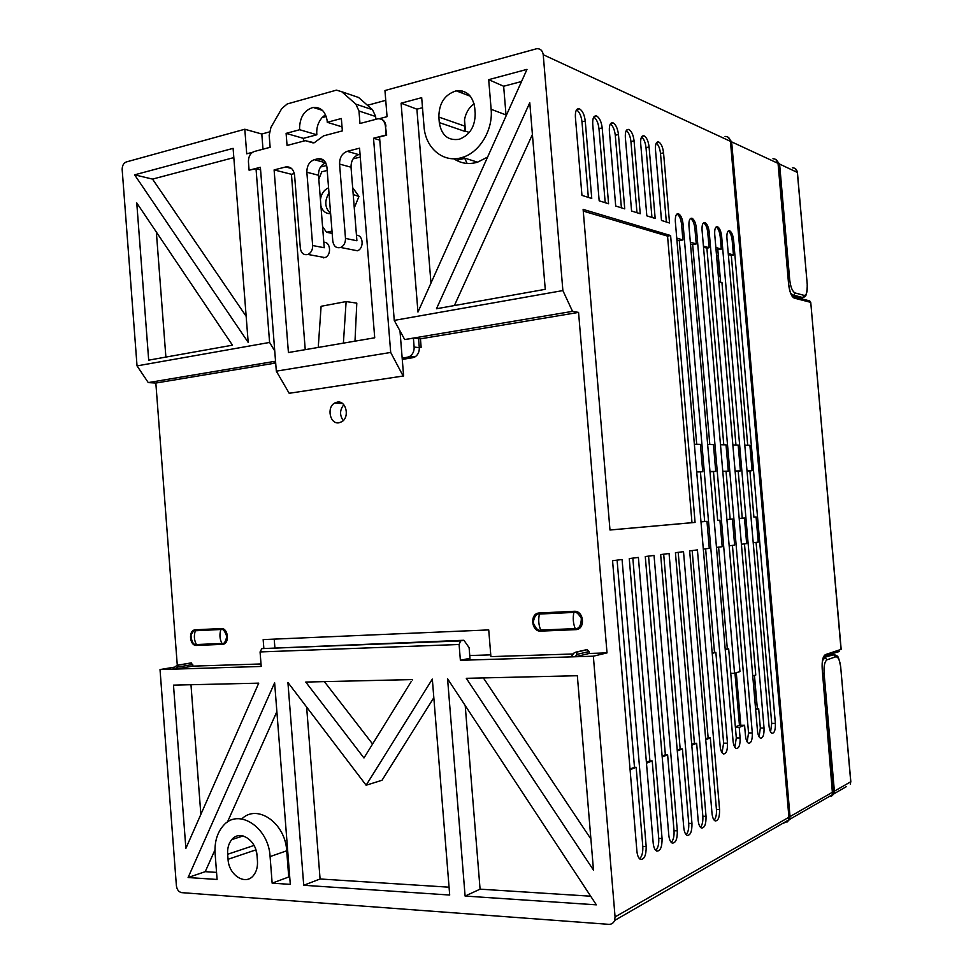 <?xml version="1.0" encoding="UTF-8"?>
<svg xmlns="http://www.w3.org/2000/svg" width="973" height="973" viewBox="0 0 973 973"><rect width="100%" height="100%" fill="white"/><g stroke="black" fill="none" stroke-linecap="round" stroke-linejoin="round"><path stroke-width="1.46" d="M728.096 137.193L731.647 141.888L790.027 816.59L789.638 819.388L786.902 822.197M783.618 823.231L788.519 820.032L788.921 817.235L615.07 916.931L614.608 920.482C613.464 923.134 611.518 924.411 608.745 924.338L181.708 892.642C178.752 892.022 176.977 889.723 176.393 885.722L160.022 669.57L174.568 667.113M725.055 136.439C728.12 136.475 729.92 138.105 730.443 141.328L788.921 817.235M385.746 100.328L367.49 105.291L372.537 109.718L355.85 104.135L341.766 91.742L336.439 90.136L287.217 103.965L281.744 108.599L270.944 127.378L269.18 135.283L270.129 147.3L254.294 151.496C250.377 153.065 248.419 156.471 248.431 161.713L249.088 170.202L256.033 168.706L269.594 342.447L137.035 365.884L122.172 169.63C122.16 165.678 123.535 163.111 126.32 161.944L244.807 129.239L261.798 134.019L269.326 131.963M137.035 365.884L148.273 382.596L155.838 383.046L177.281 665.228M323.243 257.273L323.693 257.906M379.3 118.718L387.059 116.663L384.955 90.538L536.828 48.686C540.453 48.601 542.581 50.608 543.226 54.707L562.88 290.574L394.26 320.397L379.531 136.998L386.67 135.162L385.405 125.979C384.59 120.822 382.024 118.438 377.719 118.828L359.974 123.51L358.976 111.007L355.85 104.135M303.588 141.109L303.369 138.348L316.833 134.773C316.237 128.217 317.976 122.501 322.027 117.648L326.223 116.505M456.398 160.338L464.693 158.368M464.583 158.076L467.137 163.44M462.163 90.975L462.345 93.177M469.29 132.45L465.459 131.136L464.522 119.728C465.775 112.904 468.95 107.553 474.033 103.661M439.297 122.586C441.462 135.381 448.127 140.939 459.28 139.261C469.862 135.101 475.165 126.478 475.189 113.391L474.727 107.784C472.769 95.719 466.602 90.063 456.228 90.83C444.77 94.454 438.981 103.187 438.847 117.064L439.297 122.586L464.693 131.319L464.522 119.728M380.954 119.083C383.836 120.044 385.503 122.403 385.953 126.162M506.094 115.896L506.021 114.923L491.134 109.304L488.689 79.664L527.001 69.363L417.964 312.053L401.095 103.199L421.686 97.665L424.021 126.502C425.371 148.468 443.858 163.671 462.418 157.395L477.585 162.175L487.582 157.091M491.134 109.304C493.177 129.993 479.58 152.457 462.418 157.395M545.257 289.322L436.476 308.757L529.774 102.7L545.257 289.322M488.689 79.664L503.649 86.244L521.54 81.513M422.501 107.699L416.894 109.183L430.978 283.082M453.807 158.757C460.995 163.549 468.913 164.692 477.585 162.175M503.649 86.244L506.021 114.923M401.095 103.199L416.894 109.183M454.379 305.558L532.413 134.493M379.786 140.161L373.523 138.239L386.135 134.992L385.405 125.979M394.26 320.397L404.695 339.541L414.243 338.081L420.458 338.835L421.139 347.325L419.29 347.629C419.448 351.691 418.062 354.744 415.13 356.799L409.949 356.276L407.48 357.225L412.674 357.736L402.275 359.402M404.695 339.541L572.525 311.36L562.88 290.574M460.375 660.302L459.098 644.491L460.618 640.903L463.914 640.27L469.108 647.677L469.971 658.271L460.375 660.302L593.348 656.191L615.07 916.931M593.348 656.191L607.018 652.895L578.558 312.406L420.458 338.835M572.525 311.36L578.558 312.406M757.468 730.784L714.705 234.189C714.486 228.886 715.435 226.405 717.575 226.745C719.667 228.071 721.029 231.282 721.65 236.403L764.036 728.059C764.219 734.834 763.014 738.203 760.436 738.154C758.891 737.254 757.906 734.797 757.468 730.784M653.187 843.032L629.263 558.587L638.385 557.42L662.066 838.544C662.151 847.009 660.351 851.193 656.678 851.083C654.805 850.049 653.649 847.361 653.187 843.032M583.119 209.39L670.604 235.539L695.075 522.428L609.986 530.017L583.119 209.39M649.088 146.947C648.359 141.158 646.692 137.448 644.09 135.843C641.596 135.369 640.465 137.935 640.684 143.53L646.826 215.836L655.17 218.463L649.088 146.947L646.011 147.641L651.946 217.441M634.068 140.842C633.314 134.943 631.586 131.148 628.886 129.482C626.296 128.983 625.104 131.586 625.335 137.302L631.574 211.019L640.246 213.756L634.068 140.842L630.942 141.559L636.974 212.722M618.451 134.505C617.673 128.472 615.885 124.593 613.075 122.878C610.375 122.343 609.134 124.982 609.353 130.808L615.702 206.021L624.739 208.867L618.451 134.505L615.277 135.235L621.406 207.821M585.247 121.017C584.432 114.729 582.511 110.667 579.458 108.83C576.527 108.222 575.165 110.946 575.384 117.003L581.951 195.378L591.754 198.468L585.247 121.017L581.988 121.807L588.337 197.385M602.19 127.901C601.399 121.747 599.538 117.782 596.607 115.994C593.798 115.422 592.496 118.11 592.715 124.045L599.173 200.803L608.575 203.771L602.19 127.901L598.979 128.655L605.206 202.712M646.181 846.571L622.075 559.499L612.564 560.716L636.914 851.253C637.376 855.644 638.568 858.368 640.489 859.427C644.345 859.548 646.23 855.267 646.181 846.571L642.8 846.425C643.08 852.239 642.01 856.374 639.614 858.818M729.665 230.759L728.23 231.027C730.261 232.316 731.574 235.466 732.195 240.489L733.618 240.234C733.01 235.198 731.696 232.036 729.665 230.759C727.609 230.443 726.685 232.888 726.916 238.081L769.035 726.004C769.461 729.969 770.421 732.389 771.93 733.265C774.411 733.301 775.566 730.005 775.372 723.365L771.723 723.389L770.58 731.866M733.618 240.234L775.372 723.365M658.721 141.949C661.214 143.518 662.832 147.142 663.55 152.822L669.533 222.999L661.494 220.457L655.461 149.538C655.23 144.028 656.313 141.511 658.721 141.949L656.775 142.399M677.317 830.845L654.038 555.425L645.281 556.544L668.792 835.15C669.242 839.431 670.373 842.071 672.185 843.08C675.7 843.165 677.415 839.091 677.317 830.845L674.034 830.723C674.313 836.148 673.401 840.04 671.273 842.423M691.961 823.462L669.071 553.515L660.655 554.586L683.776 827.597C684.226 831.806 685.32 834.408 687.084 835.393C690.441 835.466 692.071 831.489 691.961 823.462L688.726 823.353C689.006 828.582 688.154 832.365 686.16 834.712M706.033 816.347L683.52 551.667L675.432 552.7L698.164 820.324C698.602 824.496 699.684 827.05 701.387 828.023C704.61 828.072 706.155 824.192 706.033 816.347L702.847 816.25C703.126 821.309 702.324 824.995 700.451 827.305M719.57 809.524L697.422 549.903L689.65 550.888L712.005 813.343C712.443 817.454 713.489 819.984 715.143 820.92C718.232 820.969 719.704 817.162 719.57 809.524L716.432 809.427C716.712 814.328 715.958 817.904 714.194 820.178M683.07 224.07C682.414 218.67 680.918 215.252 678.582 213.817C676.199 213.403 675.116 216.006 675.335 221.601L720.154 746.206C720.604 750.39 721.674 752.956 723.353 753.917C726.272 754.014 727.646 750.426 727.488 743.165L683.07 224.07L681.574 224.362L682.9 239.954L679.3 240.635L696.704 444.284M692.058 218.28C694.308 219.679 695.756 223.036 696.4 228.327L734.566 673.292L739.966 671.589L702.056 230.139C701.837 224.751 702.822 222.233 705.048 222.586C707.213 223.948 708.612 227.232 709.256 232.438L752.299 732.912C752.47 739.845 751.217 743.275 748.517 743.214C746.936 742.302 745.926 739.808 745.476 735.734L744.576 725.25L739.212 727.378L740.112 737.948C740.283 745.038 738.969 748.541 736.172 748.468C734.542 747.532 733.496 745.002 733.046 740.879L688.945 225.943C688.714 220.457 689.76 217.903 692.058 218.28L690.562 218.572C692.812 219.971 694.26 223.316 694.917 228.619L696.23 243.919L692.667 244.588L709.804 444.527M460.618 640.903L261.822 648.626L260.071 651.946L261.202 666.444L175.578 669.083L177.5 667.101L192.739 664.523L192.861 666.14L175.578 669.083L160.022 669.57M227.658 854.258L228.047 859.293C228.704 875.262 245.658 886.038 253.637 875.25C256.544 871.516 257.809 866.761 257.456 860.983L257.067 855.875C256.337 839.954 239.747 829.47 231.793 839.602C228.667 843.372 227.293 848.249 227.658 854.258L254.038 845.452M305.753 682.061L412.443 679.568L363.963 757.967L305.753 682.061M173.486 685.138L258.733 683.155L185.879 848.371L173.486 685.138M270.093 856.581C268.682 826.855 237.911 807.432 223.097 825.919C217.088 832.973 214.425 842.18 215.118 853.564L217.088 879.47L188.093 877.524L274.629 682.778L290.295 884.372L272.148 883.156L270.093 856.581L286.707 850.803C285.344 822.915 257.164 803.491 241.803 818.925M577.342 675.724L593.481 870.105L466.31 678.315L577.342 675.724M465.106 896.06L447.568 678.753L596.364 904.841L465.106 896.06L480.078 889.164L465.203 705.547M432.328 679.105L366.128 785.223L287.923 682.474L303.722 885.272L449.696 895.038L432.328 679.105M177.5 667.101L178.205 665.167L176.782 665.447L172.574 669.181M305.242 349.66L291.438 174.289L294.32 173.571M320.506 167.015L326.673 165.471M353.102 158.854L360.265 157.067M412.674 357.736L415.13 356.799M585.831 649.842L587.218 649.696L589.054 651.557L589.212 653.467L607.018 652.895M263.841 648.298L263.16 639.602L488.726 629.908L490.903 656.617L572.988 653.99M192.861 666.14L261.007 663.963M192.739 664.523L190.586 663.014M275.687 363.026L155.838 383.046M332.182 233.374L326.563 232.292L322.562 226.527L320.944 206.154C322.768 211.336 325.991 213.853 330.625 213.683M354.269 207.881L358.964 196.449L352.652 187.594M338.945 422.805L341.888 421.686C349.976 417.016 346.035 400.256 337.303 402.092L334.578 403.09C326.369 407.578 330.102 424.532 338.945 422.805M354.999 341.158L356.799 303.138L346.12 301.569L343.396 343.141L288.422 352.53L274.106 169.91L291.438 174.289M351.946 249.684L357.432 250.766C364.23 248.529 363.367 234.919 356.446 235.259M319.837 256.653L324.958 257.59C331.732 255.413 330.698 241.632 323.802 242.277M261.798 134.019L262.99 149.197M372.537 109.718L375.639 116.492L375.858 119.302M328.57 187.825C324.094 189.796 321.37 193.7 320.421 199.526L318.803 179.178L321.771 171.795L327.196 170.445M274.106 169.91L285.697 166.967C290.635 166.371 293.603 169.156 294.588 175.31L300.329 248.188C301.229 253.308 303.758 255.4 307.906 254.452C311.141 252.846 312.722 249.866 312.649 245.524L306.86 172.245C306.86 165.787 309.329 161.603 314.303 159.694L317.806 158.806C322.878 158.185 325.931 160.995 326.94 167.234L332.802 241.158C333.751 246.388 336.366 248.492 340.647 247.47C343.943 245.816 345.561 242.788 345.488 238.421L356.896 240.757L353.211 194.564L358.964 196.449M353.211 194.564L351.022 167.21C351.022 160.727 353.564 156.531 358.636 154.598L347.227 151.326L359.56 148.188L374.714 337.789L343.396 343.141M345.488 238.421L339.577 164.084L351.022 167.21M353.613 195.123L353.308 195.853M332 231.088L326.563 232.292M322.562 226.527L324.24 247.75L312.649 245.524M325.748 162.868C320.895 164.814 318.475 168.937 318.499 175.249L318.803 179.178M320.421 199.526L320.944 206.154M278.728 375.286L276.855 372.063M252.603 152.25L246.716 153.807L244.807 129.239M148.687 360.156L136.755 202.907L232.462 345.184L148.687 360.156M233.106 148.358L248.188 342.387L134.615 174.836L233.106 148.358M246.157 316.31L152.53 179.105L134.615 174.836M233.824 157.602L152.53 179.105M165.884 357.079L156.349 232.048M275.602 362.017L272.999 361.798L275.554 361.372M289.966 168.061L289.905 167.38M322.027 117.648L325.481 114.68M367.49 105.291L358.587 97.482L353.758 95.841M418.572 338.604L419.29 347.629L414.121 347.057L413.416 338.227M316.833 134.773L299.684 129.725L299.55 127.986C300 116.882 304.537 110.034 313.148 107.431C320.725 106.933 325.383 111.299 327.135 120.543L327.269 122.294L341.353 118.511L342.35 130.893L323.547 135.855L314.267 142.751L305.254 140.671L287.059 145.464L286.111 133.374L303.369 138.348M342.022 126.855L327.269 122.294M286.111 133.374L299.684 129.725M313.172 142.934L305.254 140.671M249.088 170.202L260.387 167.295L276.32 371.151L390.696 352.457L373.523 138.239M347.227 151.326C342.119 153.284 339.565 157.529 339.577 164.084M414.121 347.057C414.279 351.131 412.88 354.208 409.949 356.276M403.613 375.955L289.188 393.287L403.613 375.955L402.165 358.076L407.48 357.225M346.12 301.569L321.102 306.288L318.244 347.434M276.32 371.151L289.188 393.287M256.033 168.706L260.582 169.849M274.739 350.925L269.594 342.447M275.541 361.226L148.273 382.596M403.09 375.906L390.696 352.457M402.165 358.076L399.988 330.905M330.601 213.501C324.8 207.906 324.252 201.07 328.983 193.019M573.948 611.299L573.875 612.406C575.797 611.36 578.29 613.355 581.343 618.39C581.112 625.554 579.069 628.959 575.225 628.631C573.17 623.523 572.72 618.123 573.875 612.406L539.407 614.06C538.178 619.704 538.616 625.043 540.72 630.066C538.276 631.124 535.77 628.68 533.216 622.72C534.311 616.298 536.366 613.416 539.407 614.06L539.48 612.978L573.948 611.299C584.165 610.217 585.807 629.774 575.469 629.665L540.976 631.1C531.307 632.255 529.324 612.954 539.48 612.978M222.27 644.357L222.002 643.457C219.679 639.103 219.314 634.457 220.932 629.507C222.951 628.594 224.885 630.893 226.745 636.415C225.651 641.827 224.07 644.187 222.002 643.457L196.437 644.54C193.518 645.075 191.681 642.071 190.939 635.515C192.727 631.538 194.211 629.957 195.378 630.747C193.749 635.637 194.101 640.234 196.437 644.54L196.704 645.427C189.516 646.327 187.947 629.835 195.512 629.799L221.053 628.558C228.497 627.585 229.993 644.503 222.27 644.357L196.704 645.427M343.226 420.604C339.528 415.155 339.723 409.864 343.81 404.744M589.054 651.557L576.819 654.415L575.335 656.751L589.212 653.467M576.819 654.415L576.6 652.153L575.748 652.178L573.875 653.09L571.09 656.884M490.757 654.853L469.752 655.547M274.216 639.127L274.885 647.665M261.822 648.626L463.914 640.27M257.042 855.571L255.948 850.049M256.981 855.401L256.908 854.428M372.598 744.004L324.374 681.623M200.864 814.389L190.976 684.737M216.553 872.392L205.23 871.674L188.093 877.524M205.23 871.674L214.972 849.915M227.402 822.161L276.879 711.64M286.707 850.803L288.738 876.989L289.735 877.05M288.738 876.989L272.148 883.156M590.891 838.994L483.374 677.913M480.078 889.164L590.672 896.206M366.128 785.223L382.012 780.273L433.824 697.702M306.629 707.055L320.081 878.984L449.064 887.194M320.081 878.984L303.722 885.272M732.864 444.977L738.166 445.075L740.392 470.932L738.203 471.151L742.253 518.183L744.454 518.001L746.656 543.591L741.402 544.26M744.467 543.871L755.766 675.043L752.749 676.028M718.804 281.756L721.954 282.559L735.953 445.038M720.604 282.219L717.806 249.745L721.273 249.112L720.202 236.67L721.65 236.403M754.476 675.469L757.335 708.599L758.66 708.587L760.339 728.059L759.098 736.804M744.454 518.001L739.188 518.475M742.253 518.183L739.188 518.451M738.203 471.151L735.114 471.212M740.392 470.932L735.101 471.029M717.806 249.745L716.006 249.21M718.317 276.089L719.862 276.393L718.305 275.991M721.273 249.112L715.86 247.483M716.079 227.001L716.116 227.025C718.22 228.339 719.582 231.562 720.202 236.67M716.529 255.327L718.086 255.79L719.862 276.393M755.656 709.731L758.66 708.587M755.607 709.256L757.335 708.599M753.26 681.964L754.756 681.526L756.556 702.445L755.072 702.993M753.272 682.024L754.756 681.526M646.4 762.285L649.903 760.898L632.839 558.137M649.903 760.898L652.214 760.922L658.745 838.41C659.025 844.017 658.028 848.03 655.778 850.451M652.214 760.922L646.473 763.197M583.265 211.092L667.551 236.123L670.604 235.539M667.551 236.123L691.985 522.671L695.075 522.428M691.985 522.671L609.986 529.993M641.608 136.889C643.931 138.92 645.403 142.508 646.011 147.641M626.308 130.516C628.765 132.559 630.309 136.244 630.942 141.559M610.399 123.887C612.99 125.955 614.608 129.737 615.277 135.235M576.563 109.815C579.446 111.895 581.258 115.896 581.988 121.807M593.822 116.991C596.558 119.071 598.273 122.951 598.979 128.655M642.8 846.425L636.16 767.296L630.078 769.704M617.101 560.132L634.481 767.271L636.16 767.296M634.481 767.271L630.018 769.035M728.242 253.467L733.447 255.011L732.195 240.489M756.082 542.387L771.723 723.389M744.795 445.208L749.891 445.306L752.08 470.713L749.915 470.92L753.905 517.137L756.082 516.967L758.247 542.107L753.211 542.752M733.447 255.011L731.307 255.4L747.702 445.257M756.082 516.967L753.905 517.137M749.915 470.92L747.021 470.981M752.08 470.713L747.009 470.81M731.307 255.4L728.339 254.512M656.313 143.019C658.526 145.038 659.925 148.528 660.509 153.503L666.347 221.99M674.034 830.723L667.624 754.805L662.199 756.958M662.114 756.07L665.35 754.793L648.565 556.13M665.35 754.793L667.624 754.805M688.726 823.353L682.426 748.93L677.281 750.974M677.208 750.098L680.176 748.918L663.683 554.196M680.176 748.918L682.426 748.93M702.847 816.25L696.644 743.287L691.791 745.221M691.718 744.357L694.43 743.287L678.205 552.348M694.43 743.287L696.644 743.287M716.432 809.427L710.326 737.862L705.729 739.687M705.656 738.835L708.137 737.85L692.18 550.572M708.137 737.85L710.326 737.862M676.904 214.048L677.074 214.109C679.409 215.556 680.905 218.974 681.574 224.362M705.632 548.808L714.486 652.409L715.86 652.36L723.62 743.153L722.027 752.701M694.357 444.235L700.39 444.345L702.725 471.65L700.438 471.881L704.683 521.528L706.97 521.346L709.281 548.346L703.309 549.1M712.187 653.041L714.486 652.409M712.224 653.37L715.86 652.36M679.3 240.635L676.904 239.93M696.704 471.759L702.725 471.65M696.729 471.941L700.438 471.881M700.986 521.856L704.683 521.528M700.986 521.881L706.97 521.346M682.9 239.954L676.746 238.117M718.597 547.167L727.317 648.845L728.668 648.809L730.772 673.377L734.566 673.292M707.663 444.491L713.44 444.6L715.739 471.406L713.477 471.625L717.66 520.373L719.923 520.19L722.197 546.704L716.481 547.434M725.213 649.429L727.317 648.845M725.25 649.757L728.668 648.809M734.846 747.203L736.306 737.935L730.772 673.377M739.212 727.378L735.406 727.39M692.667 244.588L690.489 243.943M709.974 471.516L715.739 471.406M709.998 471.686L713.477 471.625M719.923 520.19L717.66 520.373M696.23 243.919L690.331 242.168M744.576 725.25L739.444 725.262L735.357 726.88M739.444 725.262L734.968 673.17M723.778 444.795L706.885 248.151L703.528 247.166M703.491 222.841L703.576 222.878C705.741 224.228 707.152 227.512 707.785 232.717L709.074 247.75L706.885 248.151M732.426 545.403L748.541 732.912L747.191 741.913M720.494 444.734L726.028 444.843L728.29 471.163L726.065 471.382L730.176 519.254L732.401 519.083L734.639 545.123L729.166 545.817M709.074 247.75L703.43 246.072M736.293 672.757L740.794 725.262M732.401 519.083L726.916 519.57M730.176 519.254L726.916 519.546M726.065 471.382L722.781 471.443M728.29 471.163L722.769 471.273M438.847 117.064L464.255 125.943M730.443 141.328L543.226 54.707M459.098 644.491L260.071 651.946M291.547 168.487L285.661 166.967M314.303 159.694L325.7 162.783M324.021 160.521L317.757 158.818M341.766 91.742L358.587 97.482M375.639 116.492L358.976 111.007M318.499 175.249L306.86 172.245M575.469 629.665L575.225 628.619L540.72 630.066L540.976 631.1M221.053 628.558L220.932 629.507L195.378 630.747L195.512 629.799M177.609 665.179L190.817 662.966M178.205 665.167L191.413 662.954M586.378 649.721L575.748 652.178M587.218 649.696L576.6 652.153M228.047 859.293L255.899 849.879M760.339 728.059L764.036 728.059M658.745 838.41L662.066 838.544M663.55 152.822L660.509 153.503M723.62 743.153L727.488 743.165M696.4 228.327L694.917 228.619M736.306 737.935L740.112 737.948M709.256 232.438L707.785 232.717M748.541 732.912L752.299 732.912M793.554 296.716L808.441 300.584L810.594 302.323L794.284 298.127L792.18 296.327M792.083 296.193L791.061 293.882C790.94 293.189 790.125 293.542 788.702 284.274L788.604 284.225C789.565 292.022 791.45 296.656 794.284 298.127M778.169 163.586L788.714 284.384M775.809 159.487L778.157 163.428L731.647 141.888M788.604 284.225L778.047 163.355C777.549 160.35 775.846 158.818 772.951 158.757M778.205 163.951L779.604 164.072L789.711 279.823L788.312 279.786M797.434 172.489L779.604 164.072L776.028 159.633M823.827 656.763L825.432 654.598L841.025 649.405L810.764 302.542M825.432 654.598C822.866 656.252 821.784 661.032 822.197 668.938L832.56 794.6L789.638 819.388M790.027 816.59L833.034 791.913L822.197 668.938M809.621 300.791L810.752 302.384L841.159 649.234M822.282 668.816L822.294 668.889C822.063 660.776 823.036 656.41 825.201 655.79L839.2 651.545M833.022 791.779L832.56 794.6M832.997 791.475L834.384 791.158L824.082 673.328C823.693 665.873 824.703 661.36 827.123 659.767L835.734 656.787L833.533 654.744L834.773 654.805C838.106 656.86 837.911 653.856 840.794 667.198L840.781 667.125M822.696 673.547L824.082 673.316M822.574 660.606L824.897 657.699L827.123 659.767M827.816 654.914L833.533 654.744L823.353 657.748M831.21 796.486L834.007 793.761L834.384 791.158L850.743 781.781L840.708 667.235L850.816 781.587M807.286 284.98L797.325 172.27C796.838 169.351 795.172 167.867 792.338 167.794M804.33 296.899L802.287 297.762L793.226 295.366L790.708 293.092M807.189 284.834C807.566 291.827 806.532 295.342 804.087 295.378L802.847 297.592L799.368 298.224M792.034 295.561L793.798 295.184L795.05 292.946L804.087 295.378M795.05 292.946C792.399 291.535 790.611 287.157 789.711 279.823M835.734 656.787C838.191 656.678 839.845 660.168 840.708 667.235M850.743 781.781L850.378 784.311L850.743 781.781M846.182 786.731L834.007 793.761L831.295 796.4M788.519 820.032L614.608 920.482M456.228 90.83L470.373 96.254M285.697 166.967L291.511 168.463M322.452 110.387L313.148 107.431M324.958 257.59L307.906 254.452M357.432 250.766L340.647 247.47M317.806 158.806L323.985 160.484M342.484 403.491L334.578 403.09M231.793 839.602L243.104 835.953M716.116 227.025L717.575 226.745M644.09 135.843L642.034 136.317M628.886 129.482L626.697 130.005M610.74 123.437L613.075 122.878M579.458 108.83L576.819 109.475M596.607 115.994L594.126 116.602M678.582 213.817L677.074 214.109M703.576 222.878L705.048 222.586M795.136 168.511L797.422 172.33L807.286 284.87C806.824 300.085 804.16 295.889 802.847 297.592L793.798 295.184L791.937 295.439"/></g></svg>
